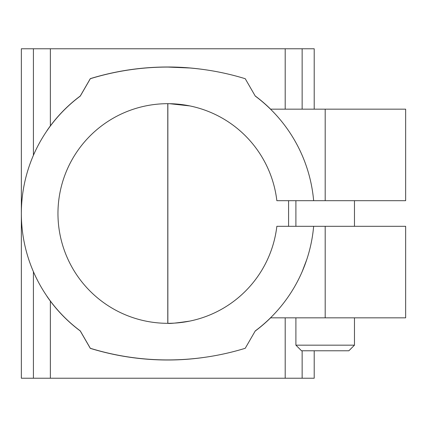 <?xml version="1.0" encoding="UTF-8"?>
<svg xmlns="http://www.w3.org/2000/svg" width="427" height="427" viewBox="0 0 427 427"><rect width="100%" height="100%" fill="white"/><g stroke="black" fill="none" stroke-linecap="round" stroke-linejoin="round"><path stroke-width="0.64" d="M276.851 200.69L313.642 200.69A146.429 146.429 0 0 0 255.266 96.086L245.237 78.712A263.571 263.571 0 0 0 90.316 78.712L80.287 96.086A146.429 146.429 0 0 0 80.287 330.914L90.316 348.288A263.571 263.571 0 0 0 245.237 348.288L255.266 330.914A146.429 146.429 0 0 0 313.642 226.31L276.851 226.31A109.819 109.819 0 0 1 109.205 306.394A109.819 109.819 0 0 1 109.205 120.606A109.819 109.819 0 0 1 276.851 200.69M270.521 109.168L405.65 109.168L405.65 200.69L313.642 200.69M313.642 226.31L405.65 226.31L405.65 317.832L270.521 317.832M167.854 359.929L171.547 359.902M174.285 359.849L177.605 359.742M167.854 103.681L167.854 323.319C169.209 323.794 176.527 323.052 189.818 321.088M189.818 105.912L169.546 103.692M204.255 357.394A256.248 256.248 0 0 1 167.779 360.004L167.779 360.004A263.571 263.571 0 0 1 90.3 348.357L80.265 330.973A146.504 146.504 0 0 1 46.975 296.381L46.975 296.253M46.975 130.747L46.975 130.619A146.504 146.504 0 0 1 80.26 96.011M90.3 78.643A263.571 263.571 0 0 1 167.779 66.996A256.248 256.248 0 0 1 204.255 69.606M189.818 67.994L167.854 67.071M295.9 345.16L354.474 345.16L348.859 350.775L301.515 350.775L295.9 345.16L295.9 317.832M33.418 271.705L33.418 378.231L21.35 378.231L21.35 48.769L314.208 48.769L314.208 109.168M33.418 378.231L314.208 378.231L314.208 350.775M33.418 48.769L33.418 155.295M302.14 48.769L302.14 109.168M302.14 271.705L306.842 259.365M302.14 350.775L302.14 378.231M285.193 48.769L285.193 109.168M50.359 48.769L50.359 125.885M50.359 301.115L50.359 378.231M285.193 317.832L285.193 378.231M288.583 200.69L288.583 226.31M270.627 317.832A146.504 146.504 0 0 1 255.175 331.074M255.175 95.926A146.504 146.504 0 0 1 270.627 109.168M167.779 103.681L167.779 323.319M325.187 226.31L325.187 317.832M325.187 109.168L325.187 200.69M90.278 78.691L80.287 95.995M354.474 226.31L354.474 200.69M295.9 226.31L295.9 200.69M354.474 345.16L354.474 317.832"/></g></svg>
